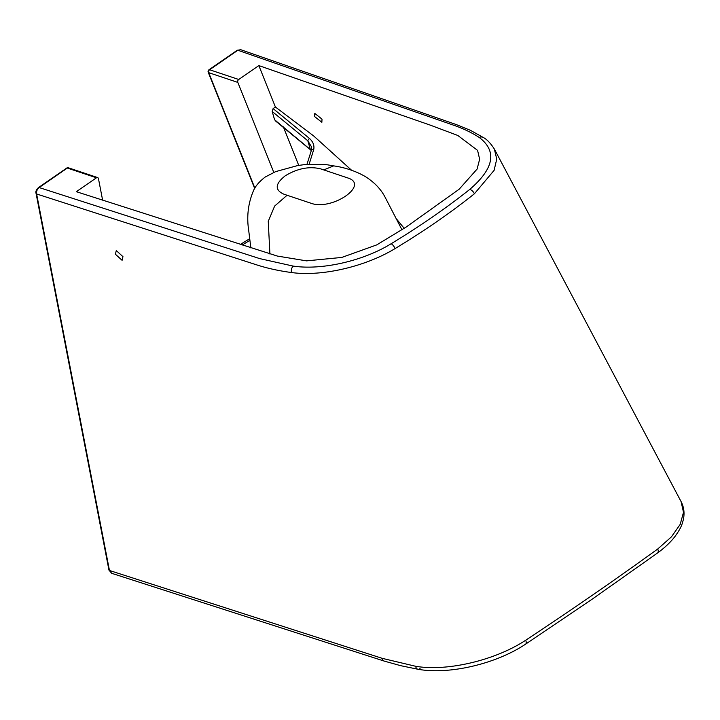 <?xml version="1.0" encoding="UTF-8"?>
<svg xmlns="http://www.w3.org/2000/svg" width="720" height="720" viewBox="0 0 720 720"><rect width="100%" height="100%" fill="white"/><g stroke="black" fill="none" stroke-linecap="round" stroke-linejoin="round"><path stroke-width="1.08" d="M122.958 256.662L116.28 250.578L115.416 254.241L122.094 260.325L122.958 256.662M314.649 116.586L321.858 122.301L322.011 119.142L314.793 113.418L314.649 116.586M351.396 170.082L313.65 135.927L275.409 107.019L258.849 65.592L430.083 125.064L457.83 135.477L477.585 150.39L479.637 159.228L477.09 169.083L459.153 189.225L406.116 227.079L376.74 244.89L341.784 257.436L306.54 260.865L277.326 256.059L76.338 191.691L96.453 177.795L67.338 168.057L39.123 187.551C37.125 189.18 36.297 191.322 36.621 193.977L109.458 570.474L382.221 658.341L415.647 666.279C447.093 671.67 495.306 660.348 525.69 640.233C571.05 610.308 615.06 579.897 657.72 549.009L671.4 536.877L680.193 524.376L683.496 512.343L681.084 501.588C684 507.222 684.747 513.27 683.316 519.732C682.047 524.439 681.291 527.805 674.883 536.616C670.419 542.358 664.632 547.821 657.531 552.996L657.531 552.996A5.148 2.718 -126.1 0 0 657.72 549.009M396.585 219.078L404.181 228.321M275.409 107.019L273.114 108.603L309.564 138.528C313.101 141.786 314.487 145.449 313.74 149.535L309.159 164.142M249.903 240.336L242.091 245.088M681.084 501.588L494.325 148.995L496.746 159.093L494.1 170.361L474.417 193.761C450.387 212.904 423.936 231.174 395.073 248.58C365.616 266.571 321.822 276.804 291.42 272.52C278.973 270.855 267.561 268.362 257.193 265.032L36.621 193.977A2.061 0.882 169.1 0 1 36.09 193.527L108.936 570.033L111.627 573.282L384.39 661.14A5.148 3.672 -72.3 0 1 382.221 658.341M102.618 200.16L98.469 178.695A2.061 1.485 108.5 0 0 97.614 177.579A2.061 1.485 108.5 0 0 96.453 177.795M66.672 168.093A2.061 1.026 55.4 0 1 67.338 168.057A2.061 1.485 -71.5 0 1 68.499 167.832A2.061 2.061 0 0 0 66.672 168.093L38.457 187.596A2.061 1.026 -124.6 0 1 39.123 187.551L259.668 258.597L293.166 266.085C321.804 270.45 363.357 260.91 391.113 243.747C419.715 226.431 445.923 208.323 469.746 189.423C494.091 168.489 497.268 151.182 479.286 137.493C471.771 132.597 463.023 128.43 453.033 125.001L237.843 50.256A2.061 1.026 -124.6 0 0 237.177 50.292L240.777 49.716L237.843 50.256L209.619 69.75L238.734 79.488L258.849 65.592M238.734 79.488A2.061 1.485 108.5 0 0 237.825 82.413L208.71 72.666L254.871 188.127M273.798 172.386L237.825 82.413M298.737 165.375L283.329 126.828M275.994 120.87L274.599 119.79L272.187 111.483L273.114 108.603M274.599 119.79L311.382 150.408M311.346 146.583L307.827 140.796L272.187 111.483M323.757 169.911L347.553 177.876C370.314 184.635 331.974 211.122 310.878 203.211L283.797 194.157C274.599 189.972 275.076 183.861 285.21 175.824C297.36 168.462 309.114 166.122 320.472 168.813L323.757 169.911L333.657 165.888L326.934 164.727L305.919 164.421L297.711 165.546L275.616 171.63L265.23 177.012C259.407 181.503 255.537 185.967 253.611 190.404C248.13 203.139 246.51 216.585 248.742 230.76L250.848 247.914M287.082 195.255L274.635 206.073L268.254 221.319L269.91 254.025M108.936 570.033A2.061 0.882 169.1 0 0 109.458 570.474L111.627 573.282M309.564 138.528A2.061 0.783 132.3 0 0 307.827 140.796L310.248 149.148A2.061 0.774 132.5 0 0 310.338 149.661L311.319 150.642M313.74 149.535A2.061 1.251 -164.9 0 0 311.436 150.201L306.972 164.313M657.531 552.996L592.839 598.716L525.573 644.166A5.148 2.43 -123.2 0 0 525.69 640.233M420.057 668.52A5.148 3.204 -80.4 0 1 417.942 669.258L417.942 669.258A5.148 3.204 -80.4 0 1 415.647 666.279M293.166 266.085A5.148 3.069 97.9 0 0 291.42 272.52M391.113 243.747A5.148 2.196 58.8 0 1 395.073 248.58M469.746 189.423A5.148 2.925 51.5 0 1 474.417 193.761M479.286 137.493A5.148 4.176 -56.9 0 1 483.354 137.52L470.403 130.311L456.444 124.632L240.777 49.716M208.71 72.666A2.061 1.485 -71.5 0 1 209.619 69.75A2.061 1.026 55.4 0 0 208.953 69.795A2.061 2.061 0 0 0 208.215 72.252A2.061 1.089 -21.8 0 0 208.71 72.666M333.63 165.888C345.699 167.418 361.287 172.836 370.134 179.928L370.134 179.928C376.209 184.437 381.042 189.9 384.642 196.326L401.94 229.761M525.573 644.166C496.026 663.93 449.262 674.928 417.942 669.258L400.635 665.667L384.39 661.14M494.316 148.995C490.536 143.163 486.882 139.338 483.354 137.52M68.499 167.832L97.614 177.579M38.457 187.596C36.207 189.747 35.424 191.727 36.09 193.527M254.673 188.469L208.215 72.252M208.953 69.795L237.177 50.292M275.166 120.663L310.338 149.661M311.328 146.511L311.436 150.201M249.696 238.698L240.264 244.503"/></g></svg>

